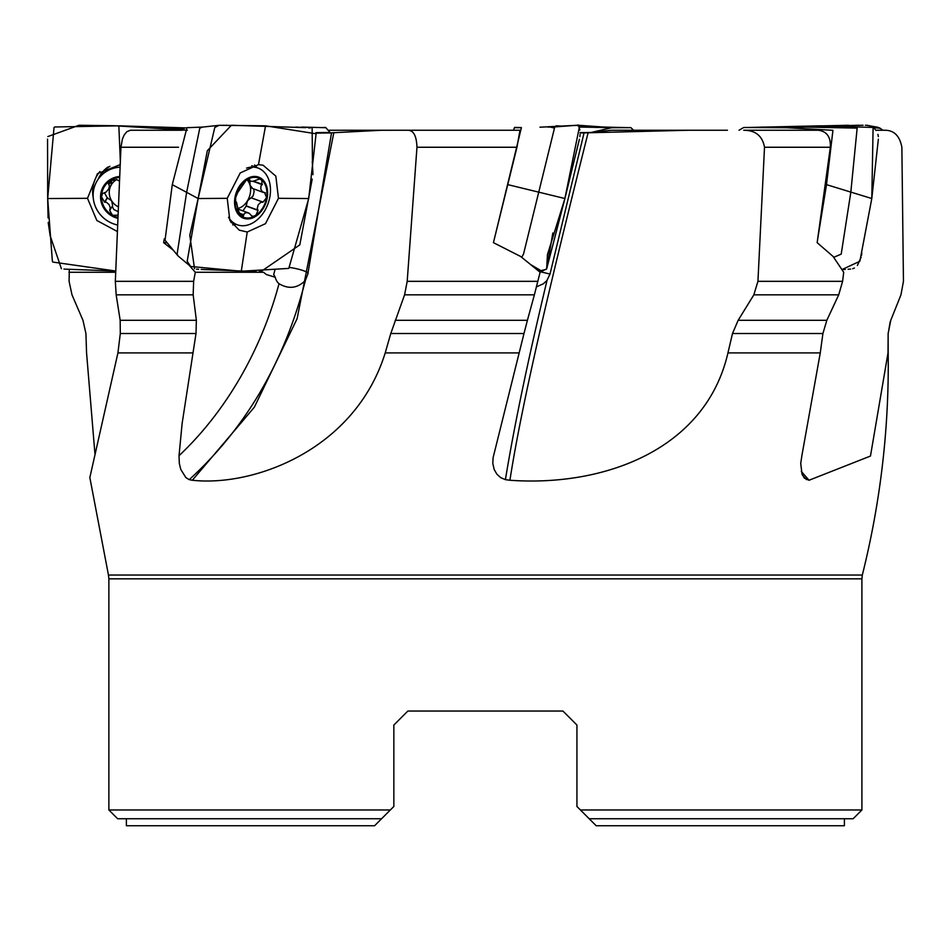 <?xml version="1.0" encoding="UTF-8"?>
<svg xmlns="http://www.w3.org/2000/svg" width="951" height="951" viewBox="0 0 951 951"><rect width="100%" height="100%" fill="white"/><g stroke="black" fill="none" stroke-linecap="round" stroke-linejoin="round"><path stroke-width="1.43" d="M164.261 238.879L163.643 242.66L167.079 242.66M182.497 130.251L130.453 130.251L126.887 131.654L124.201 134.947L122.394 139.096L120.943 147.25L178.515 147.25M120.943 147.25L115.333 281.33L193.635 281.33L195.3 272.259L188.785 264.83M173.367 250.256L163.643 242.66M395.212 320.297L527.413 320.297L534.379 294.834L404.579 294.834L390.778 333.516L385.214 352.916C355.08 449.752 254.095 486.971 192.328 480.255L189.249 479.649C245.905 427.914 284.622 361.511 305.402 280.426L307.827 274.054L331.53 132.831L381.363 130.263L329.058 130.263M315.994 133.128L331.519 132.914M330.104 132.451L315.91 132.641M727.444 130.251L611.517 130.251L590.642 132.51L580.074 132.593M580.086 132.985L687.858 130.263L611.267 130.263M193.635 281.33L193.16 294.834L196.37 320.297L196.001 333.516L182.105 423.599L179.026 455.695A280.2 200.744 110.1 0 0 279.023 283.707C288.724 289.425 297.52 288.331 305.402 280.426L304.76 281.341M193.16 294.834L116.165 294.834L120.171 320.297L120.302 333.516L117.924 352.916L89.869 477.461M116.165 294.834L115.333 281.33M69.316 269.359L69.09 281.33L71.991 294.834L82.963 320.297L85.923 333.516L86.565 352.916L94.91 453.556M875.919 130.251L884.989 130.251C894.106 130.299 899.741 135.969 901.869 147.25L903.45 281.33L900.966 294.834L890.766 320.297L888.139 333.516L888.02 352.916L870.474 456.052L809.039 480.255L804.356 478.115L802.05 474.145L800.718 463.494L801.871 455.695L820.261 352.916L822.912 333.516L732.496 333.516L727.943 352.916C705.642 449.752 604.04 486.971 509.914 480.255L505.409 479.649L500.654 477.616L496.85 474.145L494.175 469.461L492.82 463.494L493.07 457.8L523.989 333.516L390.778 333.516M189.249 479.649L185.885 477.616L180.797 469.461L179.323 463.494L179.026 455.695M381.363 130.263L407.92 130.251C413.53 130.299 416.55 135.969 416.966 147.25L516.964 147.25L493.426 242.66L520.649 256.485L540.109 272.259L534.379 294.834M416.966 147.25L407.194 281.33L537.886 281.33M407.92 130.251L519.983 130.251L516.964 147.25M404.579 294.834L407.194 281.33M527.413 320.297L523.989 333.516M784.076 130.251L743.718 130.251C755.534 130.299 762.464 135.969 764.509 147.25L830.342 147.25L817.159 242.66L833.112 256.485L843.703 272.259L842.598 281.33L838.711 294.834L826.823 320.297L822.912 333.516M764.509 147.25L757.935 281.33L842.598 281.33M743.718 130.251L818.335 130.251C826.823 131.321 830.829 136.992 830.342 147.25M688.821 130.251L687.858 130.263M838.711 294.834L753.846 294.834L738.154 320.297L732.496 333.516M753.846 294.834L757.935 281.33M385.024 130.251L429.971 130.251M381.589 818.74L117.639 818.74L108.878 809.979L390.338 809.979L374.587 825.741L381.589 818.74L126.388 818.74L126.388 825.741L374.587 825.741M589.192 818.74L596.194 825.741L589.192 818.74L853.142 818.74L589.192 818.74L576.936 806.484L576.936 725.054L562.921 711.039L576.936 725.054M390.338 809.979L393.845 806.484L390.338 809.979M393.845 725.054L407.86 711.039L393.845 725.054L407.86 711.039L393.845 725.054L393.845 806.484M407.86 711.039L562.921 711.039M576.936 806.484L580.443 809.979L861.903 809.979L853.142 818.74M596.194 825.741L844.393 825.741L844.393 818.74M68.948 272.259L115.701 272.259M117.948 218.35A21.885 20.993 32.3 0 1 100.568 196.001A21.885 20.993 32.3 0 1 119.707 176.494M117.995 217.422A20.958 20.09 32.3 0 1 112.527 215.295A20.958 20.09 32.3 0 1 101.495 197.677A20.958 20.09 32.3 0 1 111.16 180.06A20.958 20.09 32.3 0 1 119.671 177.409M117.674 225.054A30.206 28.958 32.3 0 1 97.454 180.286L100.509 175.448A30.206 28.958 32.3 0 1 109.947 166.306M97.454 180.286A30.206 28.958 32.3 0 1 120.099 167.15M118.186 215.152L112.527 215.295L109.662 210.421L110.28 207.77L109.187 204.798L106.631 202.361L104.479 202.135L101.507 196.774L102.518 193.576L105.977 192.114L108.58 189.201L109.46 186.051L108.283 183.222L110.15 180.749L116.818 179.644L119.517 181.154M118.435 206.926A16.06 15.394 32.3 0 1 111.683 200.851A16.06 15.394 32.3 0 1 111.077 185.255A16.06 15.394 32.3 0 1 116.723 179.513M108.652 184.387L111.612 180.31L111.077 185.255L108.295 189.689M104.479 202.135L107.225 197.796L111.683 200.851L112.634 205.737L109.959 209.969M104.408 192.649L107.225 197.796M112.23 206.379L113.763 209.482L118.233 211.681M584.069 132.831L550.011 274.054L546.813 280.688L543.223 283.862L536.507 286.833M195.3 272.259L263.451 272.259L266.411 274.554L275.231 277.252A16.702 11.971 110.1 0 0 278.286 283.029A16.702 11.971 110.1 0 0 279.023 283.707M274.887 270.12L273.686 274.518L275.231 277.252M254.654 176.434A21.885 15.68 -69.9 0 1 263.32 208.305A21.885 15.68 -69.9 0 1 235.337 208.305A21.885 15.68 -69.9 0 1 254.654 176.434M235.575 201.719L236.43 202.028L238.297 210.421L240.532 215.378L243.254 216.15L244.359 213.452L246.654 212.584L249.15 213.238L251.753 215.996L253.453 216.281L255.902 215.295L258.042 210.421L257.269 208.447L258.22 204.798L260.657 202.444L263.058 202.135L266.565 197.677A20.958 15.014 -69.9 0 1 255.902 215.295A20.958 15.014 -69.9 0 1 240.437 215.295A20.958 15.014 -69.9 0 1 235.646 197.677A20.958 15.014 -69.9 0 1 246.309 180.06A20.958 15.014 -69.9 0 1 261.775 180.06A20.958 15.014 -69.9 0 1 266.565 197.677L264.64 192.661L262.226 191.65L260.824 189.201L260.954 186.075L262.06 184.613L253.085 181.32M246.582 168.101A30.206 21.647 -69.9 0 1 252.562 167.091A30.206 21.647 -69.9 0 1 258.066 168.054A30.206 21.647 -69.9 0 1 267.98 203.871A30.206 21.647 -69.9 0 1 237.263 224.781A30.206 21.647 -69.9 0 1 228.513 217.268M235.61 201.85L235.646 197.677L237.631 192.661L246.309 180.06L249.673 179.644L249.982 180.999L252.586 181.379L259.647 178.978L261.775 180.06L262.06 184.613M249.198 178.907L249.673 179.644L248.175 179.097M265.4 192.839L264.64 192.661M252.526 188.346L250.054 185.255A16.06 11.507 -69.9 0 1 247.45 200.851L253.049 196.061L254.107 191.722L253.727 188.904M263.058 202.135L251.207 197.796M247.165 180.024A16.06 11.507 -69.9 0 1 250.054 185.255L249.982 181.047M258.042 210.421L246.19 206.07L247.45 200.851A16.06 11.507 110.1 0 1 238.38 208.305M262.393 184.387L253.727 181.201M243.741 215.152L238.915 213.381M242.921 210.896L246.19 206.07M120.206 164.63L97.466 173.664L87.504 198.319L47.681 198.533L54.041 127.446L54.825 126.982L118.839 125.817L120.349 161.361M63.955 269.097L115.76 271.035L52.804 262.072L52.376 261.263L47.681 198.533L47.55 139.119M87.504 198.319L96.836 220.489L117.401 231.533M159.768 127.077L185.837 127.921M118.839 125.817L161.825 127.161L184.03 128.777M322.258 127.612L325.634 127.434L330.128 132.522M223.509 125.259L224.163 125.259M225.958 125.259L226.861 125.259M295.844 127.077L302.917 127.482M633.628 130.251L630.87 127.636L611.778 127.707L591.189 132.451M583.272 127.077L578.303 125.259L603.897 127.077L579.207 127.077M564.157 126.221L556.097 125.817L564.074 126.233M578.065 125.259L577.15 125.259M578.374 125.294L539.954 127.196L577.649 125.259M882.944 130.251L880.139 128.278L873.28 127.577M880.15 128.23L877.749 127.256L872.543 127.065M877.749 127.256L866.456 125.259M863.104 125.259L771.356 127.077M776.575 127.077L761.228 127.077M817.705 238.879L826.502 184.649L832.933 130.299L786.311 127.707L743.706 127.493L739.01 130.251M833.706 257.329L841.207 254.131L850.824 192.197L857.148 128.112L804.843 127.077L820.463 125.817L748.199 127.47M826.502 184.649L871.794 198.521L873.101 127.446L820.475 125.817M845.249 269.406L841.968 269.585L859.859 261.263L871.794 198.533L878.355 139.167M786.311 127.707L804.843 127.077L775.909 127.077M494.354 238.879L521.41 127.6L514.586 127.398L513.481 130.251M521.695 257.329L523.514 254.131L554.481 128.112L550.439 127.077L556.727 126.78M554.481 128.112L554.433 127.065L551.675 127.125L554.397 127.065M507.846 184.649L564.894 198.521L579.314 127.446C578.232 124.819 577.732 124.284 577.816 125.817M578.422 125.342L579.646 125.425L579.183 127.006M530.729 264.651L541.904 271.225L546.659 268.871L547.443 254.63L564.906 198.533L579.397 139.262M546.04 269.406L538.753 271.166L541.915 271.237L530.658 264.592M521.433 127.636L514.586 127.696M227.23 198.319L198.141 198.533L214.795 127.446L219.134 125.318L265.555 125.817L258.47 164.63L240.223 172.951L227.23 198.319L229.857 220.489L239.272 230.166L247.224 232.008L265.472 223.687L278.465 198.319L308.706 198.533L288.795 268.408L241.281 271.237L190.64 266.482L178.039 255.926L165.034 240.199L172.274 184.649L186.978 127.66L190.212 127.577M178.039 255.926L177.1 254.131L186.658 192.197L199.781 128.112L202.682 127.077L186.978 127.696M172.274 184.649L198.141 198.521L207.33 150.674L231.402 125.259L305.758 127.66M190.64 266.482L187.181 261.263L198.141 198.533L189.796 235.194L194.527 268.741M247.224 232.008L241.328 270.94M265.555 125.817L316.089 133.794L308.706 198.533M278.465 198.319L275.838 176.137L263.082 165.224L258.47 164.63M47.812 136.587L79.028 125.259L114.441 125.734L187.323 130.251M61.411 268.741L49.939 235.087M49.892 233.994L48.204 222.415M48.085 217.957L47.681 198.533M848.649 125.259L771.344 127.077M878.355 136.611L877.928 134.364M876.073 130.465L874.278 128.421M872.186 126.852L869.071 125.568M867.383 125.294L865.374 125.259M858.967 125.259L786.275 127.077M848.126 269.24L850.574 269.097M852.667 268.741L854.414 268.004M857.374 265.507L861.095 257.329M861.463 255.462L861.832 253.037M862.89 245.465L871.794 198.533M579.872 136.694L580.062 134.46M579.848 130.073L578.565 125.544M546.682 268.776L564.906 198.533M308.267 127.814L310.406 127.957M312.13 128.254L312.439 160.291M312.261 161.385L312.986 174.651M312.201 179.085L299.803 244.882L260.931 271.594M260.11 271.629L259.373 271.617M256.009 271.57L201.16 269.406M198.628 269.24L196.477 269.097M196.001 333.516L120.302 333.516M117.924 352.916L192.673 352.916M120.171 320.297L196.37 320.297M89.822 477.461L108.462 575.046L862.319 575.046C880.578 501.962 889.197 427.926 888.175 352.916L888.139 333.516M727.943 352.916L820.261 352.916M385.214 352.916L519.198 352.916M738.154 320.297L826.823 320.297M108.878 809.979L108.878 578.826L861.903 578.826L862.319 575.046M108.889 184.613L111.612 180.31M104.848 202.052L107.57 197.76M802.525 475.286L806.496 479.649M809.039 480.255L801.277 471.434M547.027 280.426C528.209 358.86 514.336 425.263 505.409 479.649M509.914 480.255C523.407 393.215 557.298 255.783 588.098 132.76M539.134 271.463L550.011 274.054M192.328 480.255L254.321 407.23L297.104 318.692L333.801 132.76M290.293 267.552A17.51 3.103 -170.5 0 1 308.065 273.662M262.678 202.052L250.957 197.76M257.804 210.088L246.083 205.796M249.602 179.905L247.783 179.24M243.777 214.795L238.701 212.929M93.234 197.772A33.083 31.716 32.3 0 1 99.938 171.549M98.179 179.121A30.575 29.315 32.3 0 1 108.045 166.984M611.778 127.707L581.536 127.077M517.95 127.707L521.041 127.648M254.583 165.01A33.083 23.704 -69.9 0 1 257.103 167.709M236.3 224.424A33.083 23.704 -69.9 0 1 232.65 224.852M888.175 333.516L890.243 321.652M861.903 809.979L861.903 578.826M108.878 578.826L108.462 575.046M109.924 210.028L112.634 205.737M258.066 168.054L251.777 165.747M237.263 224.781L230.95 222.463M252.039 188.286L263.522 192.506M250.386 181.201L246.666 179.834M248.461 212.917L237.524 208.911M301.503 127.065L325.634 127.696M603.766 127.065L628.742 127.648M554.813 126.923L576.841 125.259M546.67 268.86L552.828 232.995M552.519 126.982L548.014 127.077M219.134 125.318L202.361 127.101"/></g></svg>
